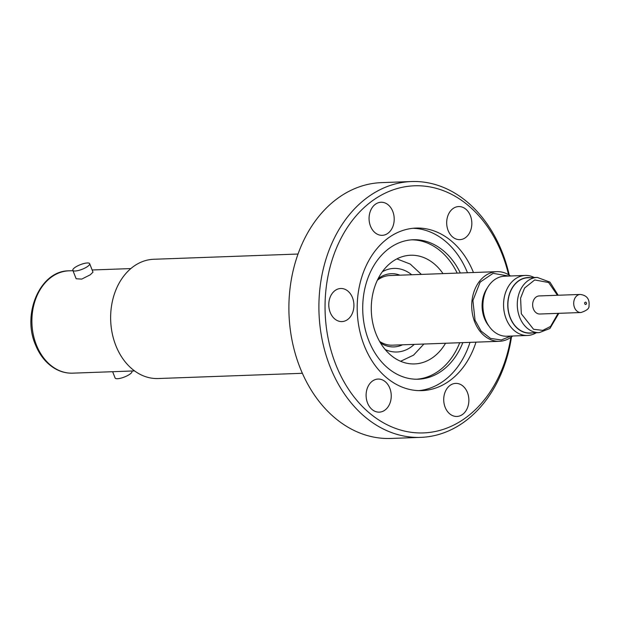 <?xml version="1.0" encoding="UTF-8"?>
<svg xmlns="http://www.w3.org/2000/svg" width="620" height="620" viewBox="0 0 620 620"><rect width="100%" height="100%" fill="white"/><g stroke="black" fill="none" stroke-linecap="round" stroke-linejoin="round"><path stroke-width="0.93" d="M512.678 335.994A34.836 26.451 -92.1 0 1 510.43 337.668A34.836 26.451 -92.1 0 1 499.441 341.295L392.367 345.177A34.836 26.451 -92.1 0 1 379.595 341.419M377.371 280.224A34.836 26.451 -92.1 0 1 378.851 279.171A34.836 26.451 -92.1 0 1 388.779 275.613A34.836 26.451 -92.1 0 1 389.841 275.551L496.914 271.661A34.836 26.451 -92.1 0 1 510.5 275.985M510.857 336.063L501.293 339.977L490.552 338.412L481.066 331.049L475.036 320.207L472.913 300.499L480.159 282.1L493.117 273.335L508.671 276.047M442.998 273.622A54.374 41.284 87.9 0 0 410.611 255.246A54.374 41.284 87.9 0 0 375.968 333.762A54.374 41.284 87.9 0 0 414.555 363.925A54.374 41.284 87.9 0 0 445.524 343.248M499.441 341.295A34.836 26.451 -92.1 0 1 472.634 314.898A34.836 26.451 -92.1 0 1 485.933 275.28A34.836 26.451 -92.1 0 1 496.914 271.661M536.308 332.731A30.024 22.801 -92.1 0 1 527.457 335.459A30.024 22.801 -92.1 0 1 506.153 318.804A30.024 22.801 -92.1 0 1 525.279 275.443A30.024 22.801 -92.1 0 1 534.3 277.528M525.279 275.443L504.626 276.195A30.024 22.801 87.9 0 0 485.499 319.556A30.024 22.801 87.9 0 0 506.804 336.211L527.457 335.459M532.293 332.878A27.807 21.111 -92.1 0 1 510.151 317.727A27.807 21.111 -92.1 0 1 511.19 289.695A27.807 21.111 -92.1 0 1 530.294 277.675M539.261 332.622L529.875 332.963A27.621 20.971 -92.1 0 1 510.275 317.642A27.621 20.971 -92.1 0 1 527.868 277.76L537.261 277.419A27.621 20.971 -92.1 0 0 517.925 297.701A27.621 20.971 -92.1 0 0 519.661 317.3A27.621 20.971 -92.1 0 0 539.261 332.622L549.909 328.499L558.837 313.325M580.901 312.526L539.842 314.014A9.044 6.866 -92.1 0 1 532.882 307.163A9.044 6.866 -92.1 0 1 536.331 296.879A9.044 6.866 -92.1 0 1 539.183 295.934L580.243 294.446A9.044 6.866 -92.1 0 0 577.39 295.383A9.044 6.866 -92.1 0 0 574.058 300.437A9.044 6.866 -92.1 0 0 580.901 312.526C586.706 310.667 589.403 308.435 589 305.846C589.783 299.119 586.861 295.322 580.243 294.446M465.302 237.77A16.554 12.57 87.9 0 0 471.363 218.938A16.554 12.57 87.9 0 0 458.661 206.561A16.554 12.57 87.9 0 0 453.212 208.436A16.554 12.57 87.9 0 0 447.152 227.269A16.554 12.57 87.9 0 0 459.862 239.646A16.554 12.57 87.9 0 0 465.302 237.77M387.686 233.453A16.554 12.57 87.9 0 0 393.739 214.621A16.554 12.57 87.9 0 0 381.037 202.244A16.554 12.57 87.9 0 0 375.588 204.12A16.554 12.57 87.9 0 0 369.536 222.952A16.554 12.57 87.9 0 0 382.238 235.329A16.554 12.57 87.9 0 0 387.686 233.453M347.394 319.703A16.554 12.57 87.9 0 0 353.447 300.871A16.554 12.57 87.9 0 0 340.744 288.494A16.554 12.57 87.9 0 0 335.304 290.369A16.554 12.57 87.9 0 0 329.243 309.202A16.554 12.57 87.9 0 0 341.946 321.579A16.554 12.57 87.9 0 0 347.394 319.703M384.718 410.269A16.554 12.57 87.9 0 0 390.778 391.437A16.554 12.57 87.9 0 0 378.076 379.06A16.554 12.57 87.9 0 0 372.628 380.936A16.554 12.57 87.9 0 0 366.575 399.768A16.554 12.57 87.9 0 0 379.277 412.145A16.554 12.57 87.9 0 0 384.718 410.269M462.342 414.586A16.554 12.57 87.9 0 0 468.402 395.754A16.554 12.57 87.9 0 0 455.692 383.377A16.554 12.57 87.9 0 0 450.252 385.253A16.554 12.57 87.9 0 0 444.191 404.085A16.554 12.57 87.9 0 0 456.893 416.462A16.554 12.57 87.9 0 0 462.342 414.586M509.26 275.148A127.999 97.185 87.9 0 0 411.494 181.544L381.478 182.629A127.999 97.185 87.9 0 0 339.373 197.121A127.999 97.185 87.9 0 0 292.539 342.752A127.999 97.185 87.9 0 0 390.771 438.456L420.779 437.371A127.999 97.185 87.9 0 0 462.884 422.879A127.999 97.185 87.9 0 0 511.5 336.916M411.494 181.544A127.999 97.185 87.9 0 0 369.388 196.036A127.999 97.185 87.9 0 0 322.547 341.667A127.999 97.185 87.9 0 0 420.779 437.371M508.578 274.73A123.644 93.876 87.9 0 0 373.806 199.787A123.644 93.876 87.9 0 0 336.613 366.583A123.644 93.876 87.9 0 0 464.124 418.918A123.644 93.876 87.9 0 0 510.857 337.381M473.455 272.513A81.321 61.744 87.9 0 0 416.02 228.083A81.321 61.744 87.9 0 0 389.267 237.29A81.321 61.744 87.9 0 0 359.507 329.817A81.321 61.744 87.9 0 0 421.918 390.623A81.321 61.744 87.9 0 0 448.671 381.416A81.321 61.744 87.9 0 0 475.989 342.147M418.918 390.631A81.321 61.744 87.9 0 0 442.68 381.633A81.321 61.744 87.9 0 0 469.999 342.364M467.472 272.73A81.321 61.744 87.9 0 0 413.029 228.292M460.319 272.986A69.773 52.979 87.9 0 0 413.183 239.746A69.773 52.979 87.9 0 0 390.228 247.644A69.773 52.979 87.9 0 0 364.7 327.027A69.773 52.979 87.9 0 0 418.244 379.2A69.773 52.979 87.9 0 0 441.2 371.303A69.773 52.979 87.9 0 0 462.846 342.62M416.679 379.223A69.773 52.979 87.9 0 0 438.069 371.411A69.773 52.979 87.9 0 0 459.714 342.736M457.188 273.102A69.773 52.979 87.9 0 0 411.618 239.831M89.668 263.686L92.992 272.141L90.28 274.792L81.731 279.101L76.152 278.76L72.827 270.297A9.044 2.472 158.6 0 1 75.361 267.204A9.044 2.472 158.6 0 1 84.134 263.469A9.044 2.472 158.6 0 1 89.668 263.686A9.044 2.472 158.6 0 1 87.133 266.778A9.044 2.472 158.6 0 1 78.36 270.506A9.044 2.472 158.6 0 1 72.827 270.297M112.646 371.706L115.118 378.006A9.044 2.472 -21.4 0 0 120.652 378.223A9.044 2.472 -21.4 0 0 129.425 374.488A9.044 2.472 -21.4 0 0 131.959 371.396L131.804 371.008M298.034 254.037L153.806 259.269A59.667 45.306 87.9 0 0 115.785 345.433A59.667 45.306 87.9 0 0 158.131 378.533L302.366 373.294M414.23 344.387A41.827 31.752 -92.1 0 1 410.114 347.657A41.827 31.752 -92.1 0 1 398.203 351.92A41.827 31.752 -92.1 0 1 385.167 349.51M382.346 271.754A41.827 31.752 -92.1 0 1 392.615 268.491A41.827 31.752 -92.1 0 1 411.703 274.753M399.97 275.179A36.627 27.807 87.9 0 0 390.213 273.776A36.627 27.807 87.9 0 0 379.781 277.512A36.627 27.807 87.9 0 0 378.123 278.706M380.447 342.883A36.627 27.807 87.9 0 0 395.103 346.836A36.627 27.807 87.9 0 0 402.496 344.813M487.429 287.781A26.947 20.46 87.9 0 0 484.042 317.3A26.947 20.46 87.9 0 0 488.808 325.903M558.093 313.356L550.591 326.415L542.787 330.382L533.557 329.274L521.319 313.798L520.591 298.166L524.567 288.052L534.704 279.953L548.622 282.503L557.434 295.275M584.606 302.847C585.644 301.646 586.288 301.948 586.551 303.754C585.513 304.963 584.869 304.66 584.606 302.847M36.309 344.759A51.197 38.874 87.9 0 0 72.641 373.163C66.487 373.349 60.605 371.837 55.002 368.629C46.252 363.405 39.696 355.353 35.34 344.464C21.847 313.34 40.471 270.591 68.928 270.832A51.197 38.874 87.9 0 0 36.309 344.759M130.859 268.576L92.14 269.987M72.974 270.684L68.928 270.832M134.579 370.907L72.641 373.163M558.178 295.244L549.932 282.115L537.261 277.419M400.613 361.282L413.548 355.144L423.886 344.038M421.36 274.404L410.239 264.074L396.893 258.889"/></g></svg>
